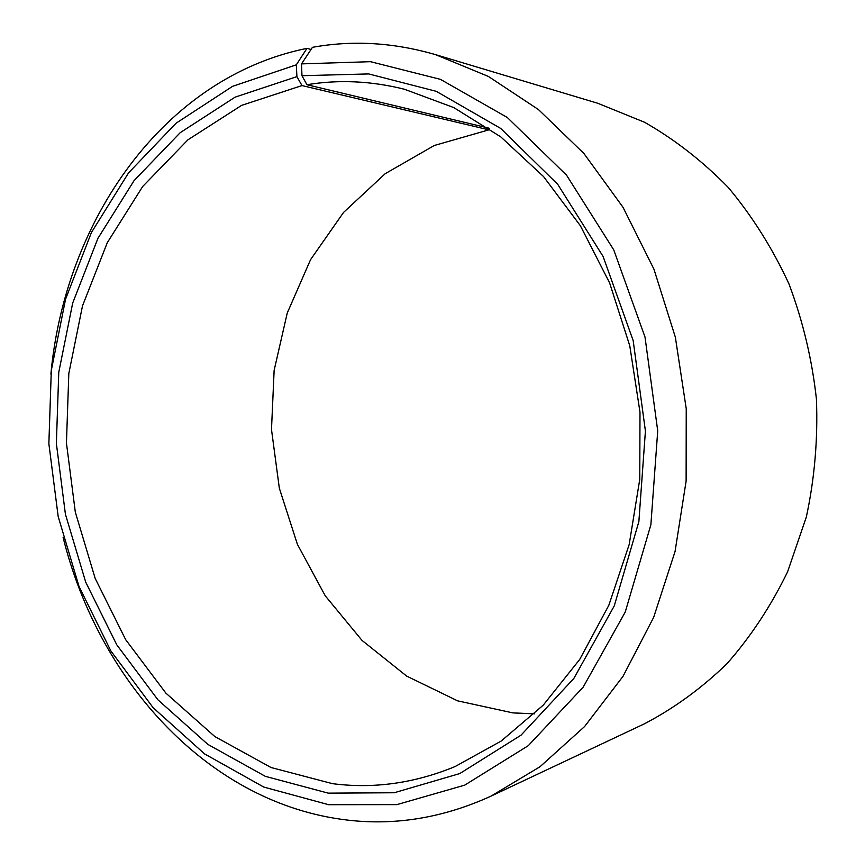 <?xml version="1.0" encoding="UTF-8"?>
<svg xmlns="http://www.w3.org/2000/svg" width="865" height="865" viewBox="0 0 865 865"><rect width="100%" height="100%" fill="white"/><g stroke="black" fill="none" stroke-linecap="round" stroke-linejoin="round"><path stroke-width="1.3" d="M488.703 128.107L306.924 84.716C338.81 79.439 371.301 80.953 404.387 89.236L453.757 107.574L500.759 136.865L543.577 176.601L580.404 225.787L609.598 282.866L629.774 345.805L639.992 412.173L639.765 479.329L629.169 544.561L608.798 605.359L579.691 659.476L543.263 705.137L501.138 741.089L455.044 766.574C414.421 783.301 373.561 788.988 332.452 783.658L271.037 767.515L214.844 736.569L165.875 693.125L125.641 639.613L95.204 578.48L75.32 512.156L66.443 443.031L68.822 373.475L82.499 305.886L107.282 242.708L142.693 186.483L187.91 139.827L241.627 105.357L301.993 85.57L296.911 76.617L296.306 64.832L306.978 48.364L311.032 49.456M534.516 713.841L512.945 712.901L457.596 700.845L406.637 676.084L362.013 640.403L325.229 595.79L297.409 544.345L279.33 488.206L271.491 429.505L274.129 370.393L287.245 313.033L310.567 259.641L343.535 212.444L385.228 173.67L434.306 145.482L488.909 129.847L301.993 85.57M489.514 128.658L488.909 129.847M306.924 84.716L301.961 75.709L301.528 63.88L312.449 47.326C352.628 40.039 393.672 42.482 435.582 54.657L597.812 103.281L644.544 122.257C674.7 139.449 702.618 161.204 728.308 187.51C752.258 216.196 772.445 248.277 788.891 283.742C802.817 320.666 811.997 359.083 816.419 398.981C817.987 439.096 814.625 478.442 806.331 517.032L787.593 571.797C770.985 606.019 750.777 636.662 726.957 663.715C701.493 688.345 673.922 708.403 644.23 723.908L491.039 796.124C441.204 818.809 391.034 826.497 340.54 819.177C204.832 799.811 97.94 678.365 63.113 537.446M435.582 54.657L488.347 76.423L538.419 109.541L583.918 153.505L622.995 207.254L653.94 269.188L675.349 337.166L686.237 408.713L686.118 481.091L675.057 551.502L653.67 617.34L623.027 676.311L584.567 726.557L539.976 766.758L491.039 796.124M301.528 63.88L370.501 61.685L440.458 79.364L507.312 117.489L566.553 175.195L613.728 249.844L644.998 337.015L657.724 430.867L650.88 524.763L625.222 612.096L583.161 687.167L528.266 745.684L464.743 785.128L396.873 804.623L328.635 804.699L263.76 787.063L204.562 753.891L153.105 707.678L110.904 650.999L79.018 586.438L58.182 516.524L48.862 443.702L51.305 370.436L65.567 299.16L91.463 232.436L128.55 172.881L176.017 123.252L232.566 86.338L296.306 64.832M301.961 75.709L368.695 73.925L436.263 91.322L500.716 128.442L557.741 184.353L603.11 256.483L633.169 340.583L645.42 431.073L638.867 521.606L614.269 605.889L573.852 678.452L521.022 735.174L459.78 773.57L394.235 792.74L328.213 793.14L265.339 776.337L207.87 744.408L157.852 699.742L116.775 644.825L85.722 582.177L65.426 514.264L56.366 443.496L58.766 372.296L72.682 303.085L97.929 238.34L134.043 180.644L180.201 132.68L235.107 97.14L296.911 76.617M50.894 374.123C64.875 220.932 163.453 77.342 306.978 48.364"/></g></svg>
